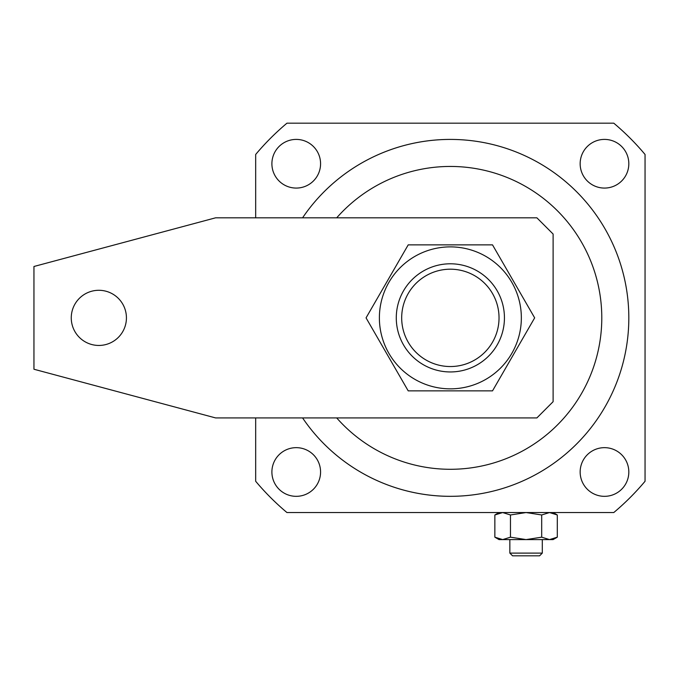 <?xml version="1.0" encoding="UTF-8"?>
<svg xmlns="http://www.w3.org/2000/svg" width="679" height="679" viewBox="0 0 679 679"><rect width="100%" height="100%" fill="white"/><g stroke="black" fill="none" stroke-linecap="round" stroke-linejoin="round"><path stroke-width="1.02" d="M296.239 447.656A24.334 24.334 0 0 0 271.897 471.998A24.334 24.334 0 0 0 296.239 496.332A24.334 24.334 0 0 0 320.573 471.998A24.334 24.334 0 0 0 296.239 447.656M604.488 447.656A24.334 24.334 0 0 0 580.155 471.998A24.334 24.334 0 0 0 604.488 496.332A24.334 24.334 0 0 0 628.822 471.998A24.334 24.334 0 0 0 604.488 447.656M604.488 139.407A24.334 24.334 0 0 0 580.155 163.741A24.334 24.334 0 0 0 604.488 188.075A24.334 24.334 0 0 0 628.822 163.741A24.334 24.334 0 0 0 604.488 139.407M296.239 139.407A24.334 24.334 0 0 0 271.897 163.741A24.334 24.334 0 0 0 296.239 188.075A24.334 24.334 0 0 0 320.573 163.741A24.334 24.334 0 0 0 296.239 139.407M450.364 139.407A178.467 178.467 0 0 0 302.579 217.823A178.467 178.467 0 0 1 628.822 317.865A178.467 178.467 0 0 1 302.579 417.916A178.467 178.467 0 0 0 450.364 496.332M255.677 417.916L255.677 481.275A254.175 254.175 0 0 0 286.954 512.552L613.774 512.552A254.175 254.175 0 0 0 645.05 481.275L645.05 154.464A254.175 254.175 0 0 0 613.774 123.179L286.954 123.179A254.175 254.175 0 0 0 255.677 154.464L255.677 217.823M458.104 365.922A48.676 48.676 0 0 0 498.411 310.125A48.676 48.676 0 0 0 442.615 269.818A48.676 48.676 0 0 0 402.308 325.614A48.676 48.676 0 0 0 458.104 365.922M441.757 264.479A54.082 54.082 0 0 1 503.75 309.259A54.082 54.082 0 0 1 458.97 371.26A54.082 54.082 0 0 1 396.969 326.472A54.082 54.082 0 0 1 441.757 264.479M98.845 345.45A27.584 27.584 0 0 0 126.43 317.865A27.584 27.584 0 0 0 98.845 290.289A27.584 27.584 0 0 0 71.261 317.865A27.584 27.584 0 0 0 98.845 345.45M553.113 401.688L553.113 234.043L536.894 217.823L215.591 217.823L33.95 266.491L33.95 369.24L215.591 417.916L536.894 417.916L553.113 401.688M379.383 317.865A70.981 70.981 0 0 1 450.364 246.884A70.981 70.981 0 0 1 521.345 317.865A70.981 70.981 0 0 1 450.364 388.846A70.981 70.981 0 0 1 379.383 317.865M534.662 317.865L492.513 244.864L408.215 244.864L366.057 317.865L408.215 390.875L492.513 390.875L534.662 317.865M542.3 553.113L539.593 555.821L512.552 555.821L509.853 553.113L542.3 553.113L542.3 539.593M499.031 512.552L494.855 514.971L502.655 512.552L494.855 514.971L494.855 537.182L502.655 539.593L553.113 539.593L557.298 537.182L549.489 539.593L557.298 537.182L557.298 514.971L549.489 512.552L557.298 514.971L553.113 512.552M502.655 512.552L510.464 514.971L526.072 512.552L541.689 514.971L549.489 512.552M494.855 537.182L499.031 539.593L502.655 539.593L510.464 537.182L510.464 514.971M549.489 539.593L541.689 537.182L526.072 539.593L510.464 537.182M541.689 537.182L541.689 514.971M336.699 417.916A151.425 151.425 0 0 0 601.789 317.865A151.425 151.425 0 0 0 336.699 217.823M509.853 553.113L509.853 539.593"/></g></svg>
